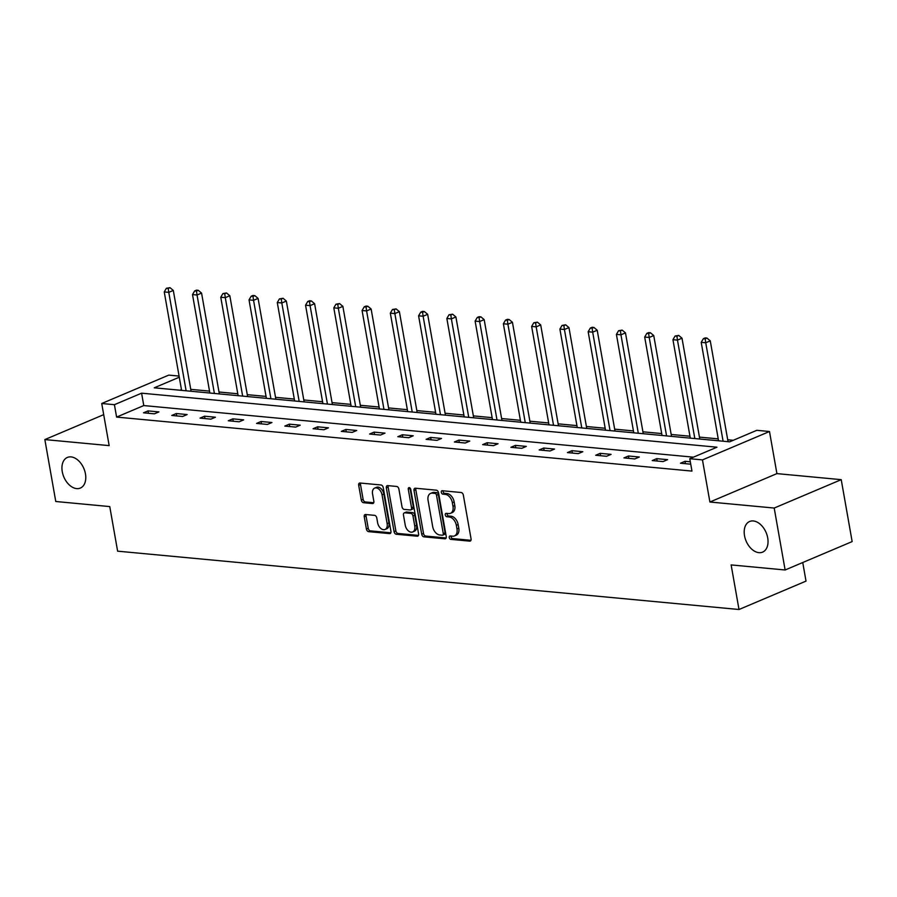 <?xml version="1.0" encoding="UTF-8"?>
<svg xmlns="http://www.w3.org/2000/svg" width="897" height="897" viewBox="0 0 897 897"><rect width="100%" height="100%" fill="white"/><g stroke="black" fill="none" stroke-linecap="round" stroke-linejoin="round"><path stroke-width="1.35" d="M449.274 537.55A1.783 1.166 -113 0 0 450.81 539.366L469.703 541.138A2.556 1.671 -113 0 0 470.275 541.059A2.556 1.671 -113 0 0 471.06 538.873L463.345 495.11A2.556 1.671 -113 0 0 461.136 492.509L442.243 490.737A1.783 1.166 -113 0 0 441.84 490.794A1.783 1.166 -113 0 0 441.29 492.318A1.783 1.166 -113 0 0 442.838 494.135L445.282 494.37A8.163 5.337 -113 0 1 452.346 502.679L452.985 506.334A8.163 5.337 -113 0 1 450.485 513.308A8.163 5.337 -113 0 1 448.668 513.577L446.224 513.342A1.783 1.166 -113 0 0 445.831 513.409A1.783 1.166 -113 0 0 445.282 514.934A1.783 1.166 -113 0 0 446.829 516.75L449.274 516.986A8.163 5.337 -113 0 1 456.338 525.294L456.977 528.938A8.163 5.337 -113 0 1 454.476 535.924A8.163 5.337 -113 0 1 452.66 536.193L450.216 535.957A1.783 1.166 -113 0 0 449.823 536.014A1.783 1.166 -113 0 0 449.274 537.55M451.079 536.047A1.783 1.166 -113 0 0 451.079 536.776A1.783 1.166 -113 0 0 452.626 538.592L470.947 540.319M443.107 490.816A1.783 1.166 -113 0 0 443.107 491.556A1.783 1.166 -113 0 0 444.654 493.372L447.098 493.597L445.282 494.37M447.087 513.432A1.783 1.166 -113 0 0 447.098 514.16A1.783 1.166 -113 0 0 448.635 515.988L451.079 516.212L449.274 516.986M85.45 473.84A16.628 10.865 -113 0 0 67.376 457.436A16.628 10.865 -113 0 0 62.263 471.665A16.628 10.865 -113 0 0 80.349 488.069A16.628 10.865 -113 0 0 85.45 473.84M767.709 537.897A16.628 10.865 -113 0 0 749.623 521.493A16.628 10.865 -113 0 0 744.521 535.722A16.628 10.865 -113 0 0 762.596 552.126A16.628 10.865 -113 0 0 767.709 537.897M365.595 514.508A2.556 1.671 -113 0 0 365.023 514.586A2.556 1.671 -113 0 0 364.249 516.773L366.413 529.051A2.556 1.671 -113 0 0 368.611 531.652L389.601 533.614A2.556 1.671 -113 0 0 390.161 533.536A2.556 1.671 -113 0 0 390.946 531.349L383.232 487.587A2.556 1.671 -113 0 0 381.023 484.985L360.045 483.012A2.556 1.671 -113 0 0 359.473 483.102A2.556 1.671 -113 0 0 358.688 485.277L361.312 500.111A2.556 1.671 -113 0 0 363.509 502.712L372.49 503.553A2.556 1.671 -113 0 0 373.062 503.475A2.556 1.671 -113 0 0 373.847 501.288L372.547 493.933A6.828 4.463 -113 0 1 374.643 488.103A6.828 4.463 -113 0 1 382.055 494.83L387.145 523.646A6.828 4.463 -113 0 1 385.048 529.477A6.828 4.463 -113 0 1 377.626 522.749L376.785 517.95A2.556 1.671 -113 0 0 374.576 515.349L365.595 514.508M693.415 457.167L143.778 405.567L116.599 417.083L114.412 404.693L101.731 403.504L168.759 375.114L179.086 376.078M785.122 569.987L774.201 508.05L841.229 479.66L852.15 541.586L785.122 569.987L731.133 564.919L739.005 609.5L117.619 551.162L109.759 506.581L55.771 501.501L44.85 439.575L109.165 445.618L101.731 403.504M841.229 479.66L776.914 473.616L709.897 502.017L774.201 508.05M709.897 502.017L702.463 459.903L689.782 458.715L716.961 447.199L141.591 393.178L114.412 404.693M116.599 417.083L691.968 471.093L689.782 458.715M421.713 534.242A2.556 1.671 -113 0 0 423.922 536.843L444.901 538.805A2.556 1.671 -113 0 0 445.473 538.727A2.556 1.671 -113 0 0 446.246 536.541L438.532 492.778A2.556 1.671 -113 0 0 436.323 490.177L415.345 488.215A2.556 1.671 -113 0 0 414.773 488.293A2.556 1.671 -113 0 0 413.999 490.468L421.713 534.242L423.519 533.468A2.556 1.671 -113 0 0 425.727 536.07L446.145 537.987M417.251 536.215L396.272 534.242A2.556 1.671 -113 0 1 394.063 531.641L386.338 487.878A2.556 1.671 -113 0 1 387.123 485.692A2.556 1.671 -113 0 1 387.695 485.613L396.676 486.454A2.556 1.671 -113 0 1 398.885 489.056L402.013 506.805A2.556 1.671 -113 0 0 404.222 509.406L410.176 509.967A2.556 1.671 -113 0 0 410.736 509.877A2.556 1.671 -113 0 0 411.521 507.702L408.27 489.224A1.783 1.166 -113 0 1 408.808 487.688A1.783 1.166 -113 0 1 410.759 489.448L418.596 533.95A2.556 1.671 -113 0 1 417.811 536.126A2.556 1.671 -113 0 1 417.251 536.215L418.271 535.778M103.704 414.649L44.85 439.575M739.005 609.5L806.022 581.11L802.748 562.52M690.331 461.809L684.994 461.305L680.464 463.222L690.746 464.186M667.603 459.668L656.727 458.647L652.209 460.565L663.074 461.585L667.603 459.668M639.337 457.022L628.472 456.001L623.942 457.918L634.807 458.939L639.337 457.022M611.081 454.364L600.205 453.344L595.686 455.261L606.551 456.281L611.081 454.364M582.815 451.707L571.95 450.686L567.42 452.604L578.285 453.624L582.815 451.707M554.559 449.061L543.683 448.04L539.164 449.958L550.029 450.978L554.559 449.061M526.292 446.403L515.427 445.383L510.898 447.3L521.762 448.321L526.292 446.403M498.037 443.746L487.161 442.726L482.642 444.643L493.507 445.663L498.037 443.746M469.77 441.1L458.905 440.079L454.375 441.997L465.24 443.017L469.77 441.1M441.515 438.442L430.638 437.422L426.12 439.339L436.985 440.36L441.515 438.442M413.248 435.785L402.383 434.765L397.853 436.693L408.718 437.714L413.248 435.785M384.992 433.139L374.116 432.119L369.598 434.036L380.463 435.056L384.992 433.139M356.726 430.482L345.861 429.461L341.331 431.379L352.196 432.399L356.726 430.482M328.47 427.835L317.594 426.815L313.075 428.732L323.94 429.753L328.47 427.835M300.203 425.178L289.339 424.158L284.809 426.075L295.674 427.095L300.203 425.178M271.948 422.521L261.072 421.5L256.553 423.418L267.418 424.438L271.948 422.521M243.681 419.874L232.816 418.854L228.287 420.771L239.151 421.792L243.681 419.874M215.426 417.217L204.55 416.197L200.031 418.114L210.896 419.134L215.426 417.217M187.159 414.56L176.294 413.539L171.764 415.457L182.629 416.477L187.159 414.56M158.904 411.914L148.027 410.893L143.509 412.811L154.374 413.831L158.904 411.914M733.275 440.292L727.702 439.765M718.228 438.88L699.447 437.108M689.961 436.222L671.18 434.462M661.706 433.565L642.925 431.805M633.439 430.919L614.658 429.158M605.183 428.261L586.403 426.501M576.917 425.615L558.136 423.844M548.661 422.958L529.88 421.198M520.395 420.301L501.614 418.54M492.139 417.654L473.358 415.883M463.872 414.997L445.091 413.237M435.617 412.34L416.836 410.579M407.35 409.694L388.569 407.922M379.095 407.036L360.314 405.276M350.828 404.379L332.047 402.618M322.572 401.733L303.791 399.961M294.306 399.075L275.525 397.315M266.05 396.418L247.269 394.658M237.783 393.772L219.003 392.011M209.528 391.114L190.747 389.354M181.463 389.601L179.994 390.229M179.277 377.211L154.273 387.807L729.642 441.829L756.81 430.313L769.491 431.513L702.463 459.903M776.914 473.616L769.491 431.513M143.778 405.567L141.591 393.178M684.994 461.305L685.409 463.682M656.727 458.647L657.153 461.036M628.472 456.001L628.887 458.378M600.205 453.344L600.631 455.721M571.95 450.686L572.364 453.075M543.683 448.04L544.109 450.417M515.427 445.383L515.842 447.771M487.161 442.726L487.587 445.114M458.905 440.079L459.32 442.456M430.638 437.422L431.065 439.81M402.383 434.765L402.798 437.153M374.116 432.119L374.542 434.496M345.861 429.461L346.276 431.849M317.594 426.815L318.02 429.192M289.339 424.158L289.753 426.535M261.072 421.5L261.498 423.889M232.816 418.854L233.231 421.231M204.55 416.197L204.976 418.574M176.294 413.539L176.709 415.928M148.027 410.893L148.454 413.27M454.476 535.924L456.281 535.161A8.163 5.337 -113 0 0 458.793 528.176L456.977 528.938M451.079 516.212A8.163 5.337 -113 0 1 458.143 524.532L458.793 528.176M450.485 513.308L452.301 512.546A8.163 5.337 -113 0 0 454.801 505.56L452.985 506.334M447.098 493.597A8.163 5.337 -113 0 1 454.162 501.916L454.801 505.56M415.916 488.26A2.556 1.671 -113 0 0 415.804 489.706L423.519 533.468M442.344 535.217A1.783 1.166 -113 0 0 442.737 535.161A1.783 1.166 -113 0 0 443.286 533.637L436.514 495.222A1.783 1.166 -113 0 0 434.967 493.395L432.388 493.159A8.163 5.337 -113 0 0 430.582 493.417A8.163 5.337 -113 0 0 428.071 500.403L432.702 526.662A8.163 5.337 -113 0 0 439.765 534.982L442.344 535.217M444.161 534.455A1.783 1.166 -113 0 0 444.553 534.399A1.783 1.166 -113 0 0 445.103 532.874L443.286 533.637M430.582 493.417L432.388 492.655A8.163 5.337 -113 0 1 434.204 492.386L436.783 492.632A1.783 1.166 -113 0 1 438.33 494.449L445.103 532.874M418.495 535.397L398.077 533.48L396.272 534.242M388.255 485.669A2.556 1.671 -113 0 0 388.154 487.105L395.869 530.878A2.556 1.671 -113 0 0 398.077 533.48M410.736 509.877L412.553 509.115A2.556 1.671 -113 0 0 413.338 506.928L410.075 488.45L408.27 489.224M405.253 525.227A6.828 4.463 -113 0 0 412.676 531.955A6.828 4.463 -113 0 0 414.773 526.113L412.979 515.966A2.556 1.671 -113 0 0 410.77 513.364L404.816 512.804A2.556 1.671 -113 0 0 404.255 512.893A2.556 1.671 -113 0 0 403.471 515.069L405.253 525.227M412.676 531.955L414.492 531.181A6.828 4.463 -113 0 0 416.578 525.35L414.773 526.113M404.255 512.893L406.061 512.12A2.556 1.671 -113 0 1 406.633 512.041L412.586 512.602A2.556 1.671 -113 0 1 414.795 515.203L416.578 525.35M385.048 529.477L386.854 528.714A6.828 4.463 -113 0 0 388.95 522.873L387.145 523.646M374.643 488.103L376.448 487.329A6.828 4.463 -113 0 1 383.871 494.056L388.95 522.873M360.605 483.068A2.556 1.671 -113 0 0 360.504 484.515L363.117 499.349A2.556 1.671 -113 0 0 365.326 501.95L373.735 502.735M366.167 514.564A2.556 1.671 -113 0 0 366.054 515.999L368.219 528.277A2.556 1.671 -113 0 0 370.427 530.878L390.845 532.796M728.039 441.683L710.267 340.849L705.737 342.766L701.207 342.34L718.564 440.786M723.094 441.212L705.737 342.766L705.165 338.842L706.982 338.079L705.165 337.911L703.36 338.674L705.165 338.842M701.207 342.34L703.36 338.674M706.982 338.079L710.267 340.849M699.783 439.025L682 338.203L677.47 340.12L672.941 339.694L690.298 438.14M694.827 438.566L677.47 340.12L676.91 336.196L678.715 335.422L675.093 336.027L676.91 336.196M672.941 339.694L675.093 336.027M678.715 335.422L682 338.203M671.517 436.368L653.745 335.545L649.215 337.463L644.685 337.037L662.042 435.482M666.572 435.908L649.215 337.463L648.643 333.538L650.46 332.776L648.643 332.608L646.838 333.37L648.643 333.538M644.685 337.037L646.838 333.37M650.46 332.776L653.745 335.545M643.261 433.722L625.478 332.888L620.948 334.805L616.418 334.39L633.775 432.825M638.305 433.251L620.948 334.805L620.388 330.892L622.193 330.118L618.571 330.713L620.388 330.892M616.418 334.39L618.571 330.713M622.193 330.118L625.478 332.888M614.994 431.065L597.223 330.242L592.693 332.159L588.163 331.733L605.52 430.179M610.05 430.605L592.693 332.159L592.121 328.235L593.937 327.461L592.121 327.293L590.316 328.067L592.121 328.235M588.163 331.733L590.316 328.067M593.937 327.461L597.223 330.242M586.739 428.407L568.956 327.584L564.426 329.502L559.896 329.076L577.253 427.521M581.783 427.947L564.426 329.502L563.865 325.577L565.671 324.815L562.049 325.409L563.865 325.577M559.896 329.076L562.049 325.409M565.671 324.815L568.956 327.584M558.472 425.761L540.7 324.927L536.171 326.856L531.641 326.43L548.998 424.864M553.527 425.29L536.171 326.856L535.599 322.931L537.415 322.158L533.793 322.752L535.599 322.931M531.641 326.43L533.793 322.752M537.415 322.158L540.7 324.927M530.217 423.104L512.434 322.281L507.904 324.198L503.374 323.772L520.731 422.218M525.261 422.644L507.904 324.198L507.343 320.274L509.148 319.511L507.343 319.332L505.527 320.106L507.343 320.274M503.374 323.772L505.527 320.106M509.148 319.511L512.434 322.281M501.95 420.458L484.178 319.624L479.648 321.541L475.118 321.115L492.475 419.561M497.005 419.987L479.648 321.541L479.076 317.616L480.893 316.854L479.076 316.686L477.271 317.448L479.076 317.616M475.118 321.115L477.271 317.448M480.893 316.854L484.178 319.624M473.694 417.8L455.911 316.977L451.382 318.895L446.852 318.469L464.209 416.914M468.739 417.329L451.382 318.895L450.821 314.97L452.626 314.197L449.005 314.802L450.821 314.97M446.852 318.469L449.005 314.802M452.626 314.197L455.911 316.977M445.428 415.143L427.656 314.32L423.126 316.237L418.596 315.811L435.953 414.257M440.483 414.683L423.126 316.237L422.554 312.313L424.371 311.551L422.554 311.371L420.749 312.145L422.554 312.313M418.596 315.811L420.749 312.145M424.371 311.551L427.656 314.32M417.172 412.497L399.389 311.663L394.859 313.58L390.33 313.154L407.687 411.6M412.216 412.026L394.859 313.58L394.299 309.656L396.104 308.893L392.482 309.487L394.299 309.656M390.33 313.154L392.482 309.487M396.104 308.893L399.389 311.663M388.906 409.839L371.134 309.017L366.604 310.934L362.074 310.508L379.431 408.954M383.961 409.38L366.604 310.934L366.032 307.009L367.848 306.236L366.032 306.068L364.227 306.841L366.032 307.009M362.074 310.508L364.227 306.841M367.848 306.236L371.134 309.017M360.65 407.182L342.867 306.359L338.337 308.276L333.807 307.85L351.164 406.296M355.694 406.722L338.337 308.276L337.777 304.352L339.582 303.59L335.96 304.184L337.777 304.352M333.807 307.85L335.96 304.184M339.582 303.59L342.867 306.359M332.383 404.536L314.612 303.702L310.082 305.619L305.552 305.193L322.909 403.639M327.439 404.065L310.082 305.619L309.51 301.695L311.326 300.932L309.51 300.764L307.705 301.527L309.51 301.695M305.552 305.193L307.705 301.527M311.326 300.932L314.612 303.702M304.128 401.878L286.345 301.056L281.815 302.973L277.285 302.547L294.642 400.993M299.172 401.419L281.815 302.973L281.254 299.049L283.06 298.275L279.438 298.88L281.254 299.049M277.285 302.547L279.438 298.88M283.06 298.275L286.345 301.056M275.861 399.221L258.089 298.398L253.559 300.316L249.03 299.89L266.387 398.335M270.916 398.761L253.559 300.316L252.988 296.391L254.804 295.629L252.988 295.461L251.182 296.223L252.988 296.391M249.03 299.89L251.182 296.223M254.804 295.629L258.089 298.398M247.606 396.575L229.823 295.741L225.293 297.658L220.763 297.243L238.12 395.678M242.65 396.104L225.293 297.658L224.732 293.745L226.537 292.971L222.916 293.566L224.732 293.745M220.763 297.243L222.916 293.566M226.537 292.971L229.823 295.741M219.339 393.918L201.567 293.095L197.037 295.012L192.507 294.586L209.864 393.032M214.394 393.458L197.037 295.012L196.465 291.088L198.282 290.314L196.465 290.146L194.66 290.92L196.465 291.088M192.507 294.586L194.66 290.92M198.282 290.314L201.567 293.095M191.083 391.271L173.3 290.437L168.771 292.355L164.241 291.929L181.598 390.374M186.128 390.8L168.771 292.355L168.21 288.43L170.015 287.668L166.394 288.262L168.21 288.43M164.241 291.929L166.394 288.262M170.015 287.668L173.3 290.437M452.626 538.592L450.81 539.366M444.654 493.372L442.838 494.135M448.635 515.988L446.829 516.75M458.143 524.532L456.338 525.294M454.162 501.916L452.346 502.679M470.723 540.712L469.703 541.138M415.804 489.706L413.999 490.468M445.921 538.379L444.901 538.805M425.727 536.07L423.922 536.843M438.33 494.449L436.514 495.222M436.783 492.632L434.967 493.395M434.204 492.386L432.388 493.159M395.869 530.878L394.063 531.641M388.154 487.105L386.338 487.878M413.338 506.928L411.521 507.702M414.795 515.203L412.979 515.966M412.586 512.602L410.77 513.364M406.633 512.041L404.816 512.804M383.871 494.056L382.055 494.83M373.511 503.127L372.49 503.553M365.326 501.95L363.509 502.712M363.117 499.349L361.312 500.111M360.504 484.515L358.688 485.277M390.621 533.188L389.601 533.614M370.427 530.878L368.611 531.652M368.219 528.277L366.413 529.051M366.054 515.999L364.249 516.773M444.553 534.399L442.737 535.161"/></g></svg>

